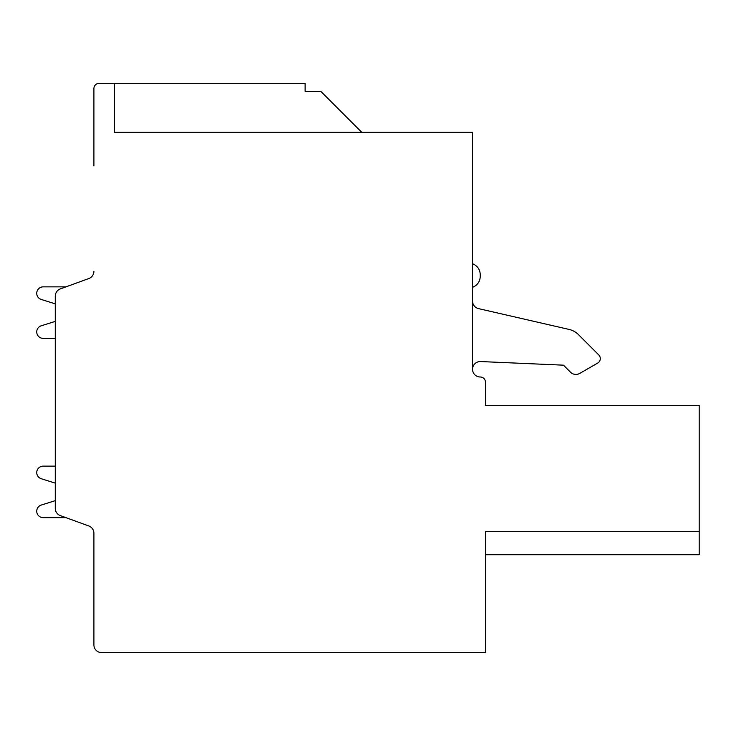 <?xml version="1.0" encoding="UTF-8"?>
<svg xmlns="http://www.w3.org/2000/svg" width="736" height="736" viewBox="0 0 736 736"><rect width="100%" height="100%" fill="white"/><g stroke="black" fill="none" stroke-linecap="round" stroke-linejoin="round"><path stroke-width="1.1" d="M93.904 165.931L93.904 88.532A5.152 5.152 0 0 1 99.056 83.38L114.512 83.38L114.512 132.324L472.54 132.324L472.54 369.27A7.728 7.728 0 0 0 480.268 376.998A5.152 5.152 0 0 1 485.42 382.15L485.42 405.352L699.2 405.352L699.2 531.558L485.42 531.558L485.42 652.62L101.632 652.62A7.728 7.728 0 0 1 93.904 644.892L93.904 533.232A7.728 7.728 0 0 0 88.826 525.973A7.728 7.728 0 0 1 93.904 533.232A7.728 7.728 0 0 0 88.826 525.973L60.352 515.614A7.728 7.728 0 0 1 55.274 508.346L55.274 296.166A7.728 7.728 0 0 1 60.352 288.898L88.826 278.539L65.955 286.865L43.166 286.865A6.44 6.44 0 0 0 41.225 299.442L55.274 303.867L55.274 321.374L41.225 325.8A6.44 6.44 0 0 0 43.166 338.376L55.274 338.376L55.274 341.081M65.955 286.865L88.826 278.539A7.728 7.728 0 0 0 93.904 271.28A7.728 7.728 0 0 1 88.826 278.539L65.955 286.865L43.166 286.865M699.2 531.558L699.2 554.742L485.42 554.742M472.54 369.27A7.728 7.728 0 0 1 480.599 361.551L563.463 365.166L570.464 372.177A7.728 7.728 0 0 0 579.793 373.4L597.715 363.06A5.152 5.152 0 0 0 598.782 354.954L578.432 334.604A19.32 19.32 0 0 0 569.094 329.434L478.529 308.614A7.728 7.728 0 0 1 472.54 301.079M114.512 83.38L305.118 83.38L305.118 91.319L320.776 91.319L361.781 132.324M93.904 642.445L93.904 533.232A7.728 7.728 0 0 0 88.826 525.973M41.225 505.071L55.274 500.646L41.225 505.071A6.44 6.44 0 0 0 43.166 517.647L65.955 517.647M43.166 466.136L55.274 466.136L43.166 466.136A6.44 6.44 0 0 0 41.225 478.713L55.274 483.138L55.274 500.646M55.274 321.374L41.225 325.8M55.274 466.136L55.274 463.432M480.599 361.551L563.463 365.166L570.464 372.177M598.782 354.954L578.432 334.604M579.793 373.4L597.715 363.06M472.54 287.334C477.416 285.292 479.992 281.649 480.268 276.405L480.268 274.657C479.992 269.413 477.416 265.77 472.54 263.727M480.268 275.531L480.268 274.657"/></g></svg>
